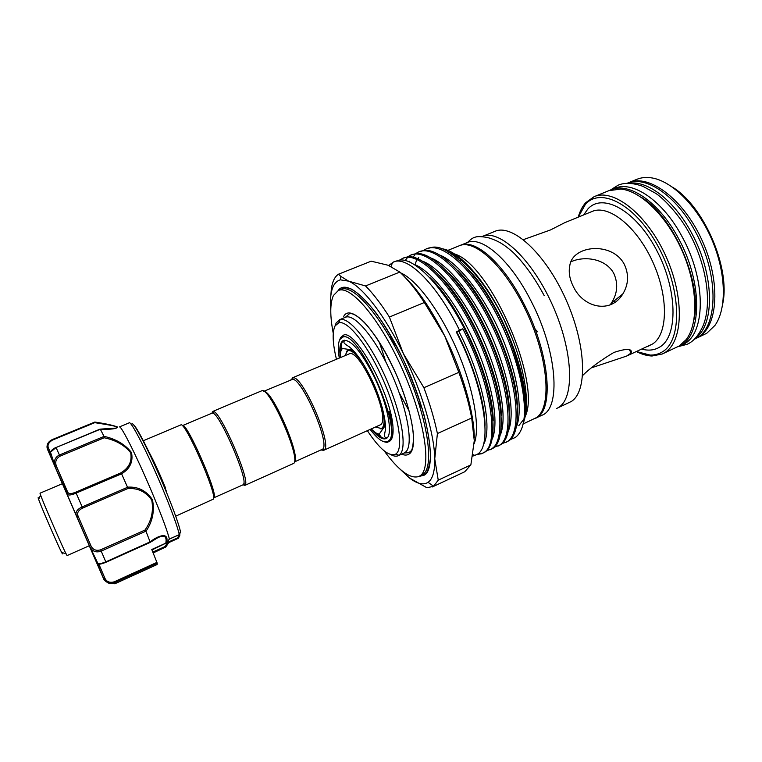 <?xml version="1.0" encoding="UTF-8"?>
<svg xmlns="http://www.w3.org/2000/svg" width="762" height="762" viewBox="0 0 762 762"><rect width="100%" height="100%" fill="white"/><g stroke="black" fill="none" stroke-linecap="round" stroke-linejoin="round"><path stroke-width="1.14" d="M628.65 183.347C647.109 179.832 674.332 200.282 691.763 233.324C714.375 274.387 714.985 324.612 695.63 337.89M626.878 183.366C645.328 174.955 676.208 195.234 695.439 231.753C720.138 276.387 717.909 330.384 694.401 339.166M609.952 190.262L610.886 189.862C628.907 181.566 659.473 202.14 678.732 238.916C703.459 283.864 701.773 337.909 678.723 346.396L677.789 346.805M610.886 189.862L614.42 188.424C632.536 180.099 663.178 200.606 682.438 237.334C707.155 282.216 705.345 336.261 682.19 344.805L678.723 346.396M62.151 552.555C62.817 554.45 62.627 554.393 61.589 552.364L60.627 550.412C55.655 540.22 41.024 506.263 38.624 499.377C37.852 497.234 37.938 497.053 38.872 498.834M64.999 551.698L67.046 555.584L89.287 545.735L87.563 541.734L62.398 483.699L40.005 493.195L40.586 495.1C43.282 502.625 59.579 540.42 64.999 551.698M100.184 429.13L116.195 428.082C120.091 426.225 105.47 424.472 94.745 422.662L94.898 422.053C106.175 423.767 113.767 425.444 117.662 427.082C116.691 428.815 110.909 429.539 100.336 429.254L104.013 436.34C115.891 438.979 125.054 444.379 131.483 452.523C133.35 461.62 130.054 468.716 121.587 473.812L127.483 487.166C137.97 486.432 146.304 490.623 152.467 499.729C154.734 511.073 152.562 521.589 145.971 531.295L144.942 530.095C151.467 520.941 153.734 510.95 151.752 500.12C145.733 491.585 137.684 487.756 127.587 488.652L82.658 508.083C78.248 510.33 76.733 513.026 78.124 516.169L76.391 515.884L75.924 513.655C76.105 511.007 78.181 508.759 82.153 506.921L82.658 508.083M121.587 473.812L76.143 493.1L82.153 506.921L127.53 487.309L127.587 488.652M179.28 534.514C177.517 526.856 172.669 513.302 164.735 493.852C149.904 457.562 131.083 420.262 129.207 422.834L119.358 426.93C120.92 424.472 139.522 461.991 154.476 498.348C162.496 517.874 167.469 531.428 169.393 539.01L179.27 534.657L180.47 531.59M102.308 575.777L99.203 568.614L102.308 575.777M78.124 516.169L90.726 545.306C92.593 549.669 95.898 551.164 100.641 549.812L101.203 551.097C97.336 552.545 94.107 551.945 91.516 549.307L89.516 546.183L66.789 493.738L67.656 492.042C68.494 494.033 71.19 494.081 75.743 492.176L120.653 472.964C128.93 468.116 132.264 461.362 130.673 452.695C124.397 445.027 115.557 440.055 104.156 437.769L104.013 436.34M145.971 531.295L150.095 541.877C158.172 535.505 169.535 531.438 166.516 542.849L169.393 539.01M177.784 537.505L178.422 538.172L179.718 535.572M182.337 425.701L182.48 425.615C186.299 421.167 217.808 492.595 214.122 497.396L213.617 497.862M182.48 425.615L212.141 413.099L213.265 413.299C220.513 415.69 247.031 476.85 243.811 483.775L243.192 484.746L213.77 497.824M143.056 440.846L180.775 424.939C184.671 420.348 217.246 494.214 213.465 499.091L175.698 516.179M212.15 412.413L212.817 411.423L213.989 411.623C221.494 414.023 248.907 477.279 245.526 484.403L244.878 485.384L243.088 484.784M212.817 411.423L261.604 390.849C268.624 385.01 300.79 457.095 293.884 463.306L244.878 485.384M263.985 391.43C272.272 390.144 300.923 456.067 294.494 461.658M263.776 391.297L292.484 379.39C301.733 377.647 330.184 443.065 322.783 449.085L294.399 461.963M290.903 379.809L293.151 377.752C302.733 375.885 332.146 443.532 324.441 449.713L323.688 450.313L321.297 450.009M292.303 377.895L348.948 353.997C359.207 346.881 390.906 417.062 380.79 424.634L323.688 450.313M382.21 407.384C385 419.595 384.705 426.634 381.324 428.53L375.866 427.091M385.286 423.234L382.676 427.93L381.324 428.53M340.805 351.463C340.614 345.5 341.652 341.776 343.938 340.29M352.663 349.853L348.463 349.358L346.681 351.339M339.281 358.073C337.804 349.206 338.014 342.995 339.919 339.433L342.786 337.118C358.654 329.317 403.708 431.273 388.572 440.855L387.963 441.35C383.877 443.503 377.981 439.579 370.275 429.577M342.786 337.118L343.586 335.118C355.025 329.155 389.687 391.401 392.821 424.844C392.011 420.71 389.677 411.671 388.896 411.118L391.363 423.786C392.525 432.787 391.935 438.607 389.592 441.246L386.982 442.484L383.524 441.636M343.586 335.118L340.624 337.518L339.681 339.881M340.366 357.626C339.061 347.891 340.081 342.167 343.424 340.462C350.968 339.319 361.188 351.358 374.104 376.59C388.096 405.127 393.678 436.321 385.953 438.598C382.429 439.874 377.552 436.702 371.342 429.101M431.025 267.329L431.359 266.081M447.732 250.441L459.296 245.764C475.374 238.363 507.435 268.967 528.152 315.439C549.031 361.817 551.507 408.527 536.134 417.757L523.151 423.958M446.884 284.026L446.846 283.464M510.378 439.56L515.122 437.569C518.427 435.331 520.922 431.444 522.618 425.91C529.323 403.641 517.284 352.444 494.205 309.924C470.783 266.89 442.036 242.087 426.577 248.736L433.035 247.164C452.485 244.859 488.509 286.607 508.902 337.566C523.332 376.114 527.904 405.555 522.618 425.91M454.257 253.86C490.614 264.062 542.534 384.41 524.799 417.281M524.123 418.843L518.789 425.691M524.266 419.881C530.028 402.46 524.361 366.398 509.14 330.813C490.252 285.626 459.981 250.336 441.579 248.726M415.538 253.679L418.69 251.898C435.645 243.859 470.687 279.025 494.157 330.194C518.246 382.362 522.351 432.635 507.225 441.674L502.187 443.56M415.366 263.871L416.395 260.69M418.748 257.527L418.138 258.88M505.673 442.541L509.321 440.474C523.056 430.32 519.503 383.972 497.576 334.204C476.307 285.598 442.941 248.279 424.482 250.393L418.69 251.898M422.3 408.832L418.538 402.393M392.116 341.443L390.001 334.289M392.201 338.137L394.516 345.872M388.753 265.5L393.449 262.033C407.222 255.222 436.721 283.807 459.505 330.194L462.791 328.784C491.423 383.496 499.986 444.494 483.889 452.542L481.422 453.781L477.212 454.39M477.993 453.79L481.174 453.6M482.422 453.371L485.146 451.961C498.967 443.436 494.824 395.935 471.935 344.472C449.713 294.142 416.014 256.308 398.783 260.223L393.449 262.033M399.659 260.109L402.831 258.27C419.167 250.469 453.733 286.064 477.298 337.48C501.482 389.915 506.225 440.15 491.7 448.904L486.67 450.733M487.185 450.218L488.423 450.085M490.204 449.751L492.957 448.323C506.987 439.684 503.311 392.659 480.755 341.547C458.857 291.57 425.082 253.594 407.356 256.918L402.831 258.27M407.622 256.889L410.775 255.08C427.425 247.155 462.229 282.54 485.746 333.832C509.883 386.124 514.312 436.378 499.481 445.275L494.443 447.142M493.709 447.208L492.995 447.246M409.451 261.966L409.813 261.156M494.967 446.637L495.605 446.57M497.957 446.132L501.148 444.408C515.036 434.997 511.426 388.306 489.185 337.871C467.601 288.579 434.026 250.936 415.928 253.641L410.775 255.08M407.47 257.613L405.108 260.528M414.89 254.879L413.004 257.204M459.505 330.194L456.324 332.051C484.375 386.077 492.852 445.799 477.364 454.276L472.707 456.162M409.308 411.309L399.221 392.811M385.905 362.083L379.305 342.081M365.55 285.95L348.586 281.14L340.785 276.387L338.566 274.187L371.18 261.175L388.115 265.252L399.831 272.063L365.55 285.95C373.123 293.56 381.076 303.933 389.411 317.049L403.346 353.597C384.924 315.582 362.674 286.96 348.586 281.14L340.328 279.835C332.613 282.15 329.432 292.284 330.765 310.229M438.245 480.155L433.568 486.28L426.949 487.775L409.48 477.984C417.166 483.87 423.348 485.318 428.044 482.336L428.073 482.308C432.683 479.088 434.902 471.268 434.75 458.857C434.483 434.435 421.9 391.373 403.346 353.597L423.901 387.715C429.968 404.155 434.473 419.433 437.407 433.549L434.75 458.857L438.245 480.155L470.859 464.906L464.753 471.754L432.368 486.947M333.251 333.375C329.908 315.859 329.956 303.238 333.404 295.513L338.29 290.532C350.596 284.55 380.39 319.497 402.603 369.789C424.948 420.014 431.949 468.23 420.214 475.698L418.881 476.488C410.242 479.212 398.669 470.668 384.172 450.866M335.032 325.974L336.194 322.869L340.109 319.545C349.406 316.744 370.484 342.929 386.105 378.562C401.822 414.157 407.422 448.637 399.593 454.838L398.259 455.705C396.221 456.6 393.735 456.238 390.792 454.628M367.465 430.825C379.695 449.237 389.125 456.99 395.745 454.066L396.345 453.59C403.822 447.561 398.316 414.242 383.153 379.905C368.075 345.51 347.786 320.145 338.833 322.745L335.061 325.917C332.127 332.146 332.594 343.262 336.452 359.273M534.781 418.557L535.295 418.328C554.365 411.966 550.374 354.768 524.132 304.276C503.539 263.128 474.926 238.325 460.324 245.345L459.81 245.564M535.295 418.328L541.82 415.309C561.137 408.823 557.422 351.615 531.181 301.257C510.597 260.204 481.803 235.544 466.992 242.649L460.324 245.345M481.946 236.601L494.938 231.343C512.226 223.476 545.249 253.222 565.766 299.161C586.473 345.015 587.721 391.782 571.167 401.545L556.46 408.527M482.698 288.131L482.498 287.007M582.644 375.485C590.15 368.094 600.551 360.416 613.858 352.454C626.735 348.253 632.489 348.444 631.107 353.025L626.593 356.083L591.931 367.675M626.593 356.083L652.539 343.995C667.95 334.508 668.817 296.78 652.596 261.557C636.546 226.228 608.428 204.178 592.122 211.455L564.69 222.704L550.593 229.905L523.399 239.639M571.052 261.747C584.673 255.508 606.228 258.728 613.905 273.663C618.334 283.807 617.477 293.646 611.334 303.171L610.124 304.895M624.43 264.595C629.05 274.691 628.526 284.455 622.859 293.903C610.867 314.277 583.178 307.819 573.338 286.55C569.614 279.14 568.433 272.148 569.805 265.547C572.653 244.792 612.762 241.402 624.43 264.595M636.508 351.549L650.129 355.073C654.653 355.187 658.759 354.101 662.445 351.815C682.123 340.557 681.666 290.398 658.844 247.764C636.28 204.959 600.894 186.395 585.368 204.397L578.253 217.141M578.206 217.17C579.872 211.303 582.349 206.502 585.626 202.759L594.074 196.691C613.391 188.081 646.852 213.979 665.74 255.88C684.838 297.666 683.143 341.967 664.654 352.701L662.254 353.997L652.043 356.006C647.071 355.844 641.88 354.368 636.451 351.577M662.254 353.997L679.333 345.929L686.152 339.623C698.573 323.726 697.697 286.607 682.552 251.774C667.483 216.903 640.994 190.881 620.906 189.081L609 190.624L594.074 196.691M627.774 183.032L628.698 182.632C649.034 173.622 683.266 198.787 701.983 240.201C720.928 281.511 718.195 325.812 698.716 336.985L695.258 338.747M696.182 338.347L706.726 333.289L714.937 325.431C726.996 308.705 726.224 272.644 711.67 239.154C697.173 205.626 671.398 180.413 650.938 177.775C645.795 177.079 641.09 177.594 636.841 179.327L628.698 182.632M615.001 302.238L613.924 301.085M614.61 302.514L613.572 301.371M466.487 280.721L466.487 280.216M392.821 424.844C393.668 433.778 392.611 439.245 389.668 441.255M388.572 441.76L386.667 441.912M672.522 187.166C703.802 206.092 730.415 267.5 722.833 303.266M640.899 197.072C673.389 215.817 702.526 283.035 693.992 319.573M535.057 329.127L537.772 331.841M482.289 236.458C499.158 228.752 531.838 258.804 552.431 304.933C573.195 350.977 574.872 397.726 558.736 407.299M499.672 402.155L500.148 402.65M399.364 468.506L409.48 477.984M338.566 274.187C334.699 276.625 332.289 281.673 331.318 289.341L330.746 296.637M423.901 387.715L458.848 372.342C464.772 388.649 469.049 403.86 471.688 417.976L437.407 433.549M471.688 417.976L474.278 440.627L470.859 464.906M399.831 272.063C407.699 279.464 415.871 289.608 424.358 302.495L389.411 317.049M424.358 302.495L444.684 335.899L458.848 372.342M474.288 437.474C474.145 412.528 462.448 371.58 444.684 335.899C431.073 308.867 417.338 288.779 403.469 275.663M400.707 272.901C416.766 279.845 440.569 311.734 457.181 350.444C473.831 389.125 480.393 427.844 474.164 443.703M462.791 328.784L458.857 331.375L456.324 332.051M423.424 250.488L426.577 248.736M508.902 337.566C523.904 373.37 528.98 407.499 523.389 422.91M460 260.966L461.058 260.052M386.429 438.341C383.791 438.988 380.352 437.207 376.142 432.997M380.238 428.787L382.905 428.844L385.42 425.444M344.919 355.702L347.605 350.73L348.977 350.149L354.178 351.453M347.605 350.73C351.301 349.548 356.645 354.159 363.636 364.531M168.735 542.62L165.887 546.887L164.821 546.649L168.059 542.192L168.764 542.611L178.432 538.229L168.764 542.611M179.784 534.238L179.803 535.391L178.803 534.991M99.508 564.118L98.87 564.166L104.785 577.929C106.394 581.72 109.509 583.025 114.119 581.863L156.915 562.394L151.762 549.497L165.802 543.163C167.021 536.362 164.363 534.543 157.82 537.715L150.314 542.163M156.915 562.394L157.21 563.204L114.452 582.663L110.233 583.349C106.728 582.635 104.384 580.796 103.203 577.815L104.785 577.929M157.21 563.204L157.115 564.528L114.824 583.787L110.233 583.349C108.423 583.673 106.147 581.901 103.394 578.025C96.879 562.518 98.308 566.023 98.87 564.166L98.05 563.766C99.689 563.918 102.27 563.289 105.794 561.88L150.095 541.877M75.743 492.176L76.143 493.1C72.2 494.814 69.409 495.367 67.78 494.776L55.407 467.497L54.359 462.801C54.416 459.248 56.102 456.648 59.426 455.009L104.042 436.426M100.336 429.254L56.074 447.513L50.492 452.18L50.102 455.285L47.625 449.599C46.025 445.818 47.577 442.484 52.264 439.598L94.831 422.062M51.054 453.923L50.797 453.123M94.745 422.662L52.473 440.074C48.52 442.522 47.196 445.208 48.492 448.132L50.864 453.561M104.156 437.769L59.941 456.2C55.807 458.8 54.721 462.344 56.693 466.83L67.656 492.042M168.059 542.192L177.575 537.905L179.651 533.848M151.943 549.964L166.516 542.849M165.849 543.477L166.497 542.963L165.849 543.687M169.393 539.105L179.27 534.657M179.289 534.533L180.584 532.152C179.051 524.942 174.365 511.702 166.516 492.423C150.505 453.123 130.664 415.233 131.826 425.282M165.259 547.421L164.821 546.649L152.752 552.098M177.575 537.905L178.384 538.277M62.36 483.708L47.625 449.599L48.492 448.132M94.85 422.043L52.254 439.588L52.473 440.074M120.653 472.964L121.51 473.688M50.102 455.285L55.407 467.497L56.693 466.83M90.726 545.306L89.516 546.183L104.003 579.701L89.259 545.754M150.124 541.982L105.956 562.261C101.451 564.09 98.822 564.594 98.05 563.766L89.554 546.059L55.464 467.43L50.492 452.18C50.987 450.637 52.826 449.028 56.007 447.361L59.941 456.2M100.641 549.812L144.942 530.095M133.645 424.967C137.246 427.063 153.857 460.534 166.726 492.062M422.91 474.45C434.75 466.935 427.853 418.709 405.527 368.522C383.324 318.268 353.454 283.397 341.033 289.417L343.538 287.836C343.376 287.036 346.091 287.484 351.673 289.169C359.026 293.675 367.284 301.781 376.457 313.496C385.858 327.06 394.954 342.776 403.765 360.655C412.013 379.124 418.776 397.25 424.063 415.052C428.234 431.883 430.387 446.122 430.511 457.781C429.32 466.677 427.682 471.992 425.606 473.707L424.167 474.612L421.567 475.24L422.91 474.45M338.109 290.598C347.72 276.663 378.523 306.981 403.46 359.978C428.539 412.871 437.359 467.249 424.529 475.059L418.709 476.564M405.555 452.114C413.68 445.789 407.918 410.318 391.782 374.38C375.742 338.376 354.359 313.011 345.386 317.306L349.367 313.773C351.882 313.325 354.501 313.592 363.303 321.278C373.99 332.242 386.62 352.644 396.792 375.733C406.66 398.945 412.89 422.081 413.547 437.35C413.204 444.637 412.48 449.056 411.375 450.618L408.889 452.704L404.193 452.999L405.555 452.114M343.567 316.621C349.815 303.886 372.675 325.231 391.801 364.779C411.051 404.212 418.948 446.799 409.594 453.666C407.527 455.371 404.87 455.533 401.631 454.171M341.252 344.919L341.976 348.901M378.809 433.883L381.219 437.131M512.331 338.671L503.091 317.535M583.644 214.932L587.807 209.064C602.456 192.405 635.432 209.979 656.406 249.812C677.618 289.474 678.19 336.233 659.902 346.958C654.663 350.215 648.633 350.949 641.804 349.129M489.785 298.066L490.233 299.98M456.895 332.213C473.65 364.55 484.994 402.993 485.023 425.358M429.825 277.53C460.477 305.695 493.719 382.791 493.176 420.9M439.274 275.234C469.516 303.628 501.367 377.609 501.282 415.671M448.732 273.015C478.488 301.562 508.968 372.447 509.34 410.385M458.2 270.853C487.404 299.495 516.531 367.313 517.36 405.051M467.678 268.767C496.024 297.218 523.665 361.217 525.285 398.802M458.857 331.375C482.641 377.142 493.043 429.301 483.337 444.722M414.071 264.347C431.159 270.377 457.429 303.895 474.716 343.157C492.681 383.762 499.139 422.748 492.29 438.941M422.681 261.242C439.941 267.519 466.068 300.704 483.137 339.49C500.891 379.628 507.206 418.29 500.396 434.826M431.263 258.156C448.694 264.662 474.669 297.532 491.519 335.842C509.054 375.514 515.245 413.861 508.483 430.711M439.826 255.089C457.41 261.823 483.232 294.37 499.862 332.213C517.179 371.427 523.256 409.451 516.541 426.606M448.361 252.041C466.296 258.747 492.9 292.513 509.14 330.813M114.119 581.863L114.824 583.787M145.904 531.181L101.203 551.097L105.956 562.261L149.971 542.496M56.064 447.513L100.051 429.12M689.981 234.458C706.974 266.214 712.013 304.009 703.221 325.403C698.811 335.328 693.41 341.633 687 344.338L678.266 346.605M610.419 190.052L618.039 185.233C624.497 182.404 632.803 182.775 642.966 186.347L655.73 193.348C663.883 198.606 680.247 215.837 689.791 234.105M61.589 552.364L66.056 553.86M165.544 488.042C158.496 470.773 151.952 456.943 145.933 446.561M243.811 483.775L245.526 484.403M213.265 413.299L213.989 411.623M292.484 379.39L293.151 377.752M344.51 340.195C344.148 342.367 341.843 342.233 349.31 346.853C356.597 352.911 363.912 363.503 371.265 378.628C381.638 399.564 386.991 423.977 385.181 431.082C383.629 438.312 385.191 436.902 386.896 437.998M340.481 357.568C340.128 352.863 340.814 349.844 342.538 348.52L348.463 349.358M472.964 454.638L475.136 455.505M428.073 482.308L433.607 486.251M418.881 476.488L421.567 475.24M398.259 455.705L404.193 452.999M395.745 454.066L398.955 455.314M629.402 349.729L631.107 353.025M622.859 293.903L611.334 303.171M592.122 211.455L589.112 212.693M650.129 355.073L652.043 356.006M584.997 204.797L585.626 202.759M457.41 283.264L457.371 282.654M467.601 242.421C470.497 239.392 473.04 237.639 475.231 237.163C478.174 235.934 487.118 237.001 491.147 238.649C497.615 241.059 502.749 243.278 512.978 252.279C524.113 263.119 534.543 277.597 544.259 295.723M650.138 345.319L647.176 346.672M338.833 322.745L340.109 319.545M339.357 319.792L345.386 317.306M338.29 290.532L341.033 289.417M340.328 279.835L340.785 276.387M391.039 266.452L392.611 262.414M387.963 441.35L389.001 441.76M371.456 429.054C375.142 432.854 377.809 434.416 379.466 433.74L382.905 428.844M322.726 449.161L324.374 449.79M150.019 542.468L157.734 537.753M166.487 543.077L169.25 539.286M153.095 552.983L165.811 547.011M49.921 453.952L47.568 449.123C46.196 445.075 47.758 441.893 52.254 439.588M38.624 499.377L40.586 495.1"/></g></svg>
